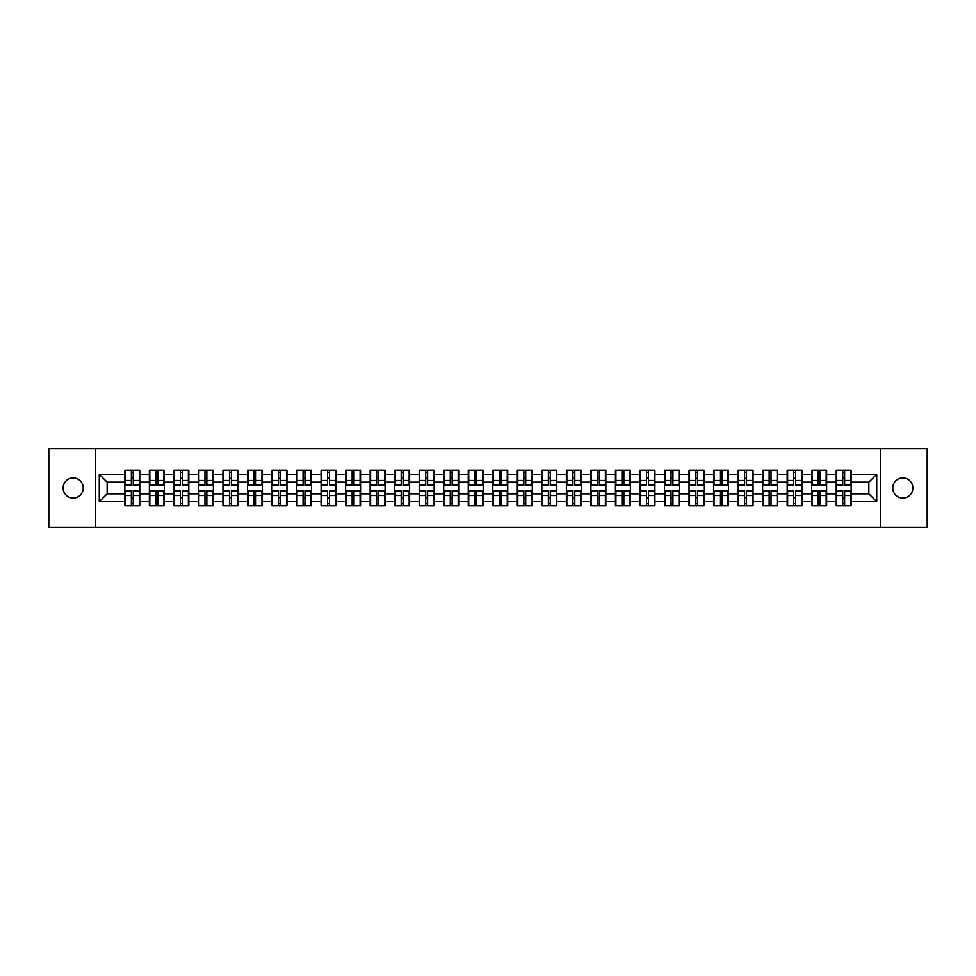 <?xml version="1.0" encoding="UTF-8"?>
<svg xmlns="http://www.w3.org/2000/svg" width="976" height="976" viewBox="0 0 976 976"><rect width="100%" height="100%" fill="white"/><g stroke="black" fill="none" stroke-linecap="round" stroke-linejoin="round"><path stroke-width="1.46" d="M902.824 498.065A10.065 10.065 0 0 1 892.759 488A10.065 10.065 0 0 1 902.824 477.935A10.065 10.065 0 0 1 912.889 488A10.065 10.065 0 0 1 902.824 498.065M73.176 498.065A10.065 10.065 0 0 1 63.111 488A10.065 10.065 0 0 1 73.176 477.935A10.065 10.065 0 0 1 83.241 488A10.065 10.065 0 0 1 73.176 498.065M880.34 527.308L927.2 527.308L927.2 448.692L880.34 448.692L880.34 527.308L95.66 527.308L95.66 448.692L48.8 448.692L48.8 527.308L95.66 527.308M880.34 448.692L95.66 448.692M868.86 493.819L868.86 482.181L851.17 482.181L851.17 493.819L868.86 493.819L876.729 501.676L876.729 474.324L851.17 474.324L851.17 470.237L836.237 470.237L836.237 482.181L826.635 482.181L826.635 493.819L836.237 493.819L836.237 482.181M876.729 501.676L851.17 501.676L851.17 505.763L836.237 505.763L836.237 501.676L826.635 501.676L826.635 505.763L811.703 505.763L811.703 501.676L802.113 501.676L802.113 505.763L787.168 505.763L787.168 501.676L777.579 501.676L777.579 505.763L762.634 505.763L762.634 501.676L753.045 501.676L753.045 505.763L738.112 505.763L738.112 501.676L728.511 501.676L728.511 505.763L713.578 505.763L713.578 501.676L703.989 501.676L703.989 505.763L689.044 505.763L689.044 501.676L679.455 501.676L679.455 505.763L664.51 505.763L664.51 501.676L654.92 501.676L654.92 505.763L639.988 505.763L639.988 501.676L630.386 501.676L630.386 505.763L615.453 505.763L615.453 501.676L605.864 501.676L605.864 505.763L590.919 505.763L590.919 501.676L581.33 501.676L581.33 505.763L566.385 505.763L566.385 501.676L556.796 501.676L556.796 505.763L541.863 505.763L541.863 501.676L532.262 501.676L532.262 505.763L517.329 505.763L517.329 501.676L507.74 501.676L507.74 505.763L492.795 505.763L492.795 501.676L483.205 501.676L483.205 505.763L468.26 505.763L468.26 501.676L458.671 501.676L458.671 505.763L443.738 505.763L443.738 501.676L434.137 501.676L434.137 505.763L419.204 505.763L419.204 501.676L409.615 501.676L409.615 505.763L394.67 505.763L394.67 501.676L385.081 501.676L385.081 505.763L370.136 505.763L370.136 501.676L360.547 501.676L360.547 505.763L345.614 505.763L345.614 501.676L336.012 501.676L336.012 505.763L321.08 505.763L321.08 501.676L311.49 501.676L311.49 505.763L296.545 505.763L296.545 501.676L286.956 501.676L286.956 505.763L272.011 505.763L272.011 501.676L262.422 501.676L262.422 505.763L247.489 505.763L247.489 501.676L237.888 501.676L237.888 505.763L222.955 505.763L222.955 501.676L213.366 501.676L213.366 505.763L198.421 505.763L198.421 501.676L188.832 501.676L188.832 505.763L173.887 505.763L173.887 501.676L164.297 501.676L164.297 505.763L149.365 505.763L149.365 501.676L139.763 501.676L139.763 505.763L124.83 505.763L124.83 501.676L99.271 501.676L99.271 474.324L124.83 474.324L124.83 482.181L107.14 482.181L107.14 493.819L124.83 493.819L124.83 482.181M836.237 474.324L826.635 474.324L826.635 470.237L811.703 470.237L811.703 474.324L802.113 474.324L802.113 470.237L787.168 470.237L787.168 474.324L777.579 474.324L777.579 470.237L762.634 470.237L762.634 474.324L753.045 474.324L753.045 470.237L738.112 470.237L738.112 474.324L728.511 474.324L728.511 470.237L713.578 470.237L713.578 474.324L703.989 474.324L703.989 470.237L689.044 470.237L689.044 474.324L679.455 474.324L679.455 470.237L664.51 470.237L664.51 474.324L654.92 474.324L654.92 470.237L639.988 470.237L639.988 474.324L630.386 474.324L630.386 470.237L615.453 470.237L615.453 474.324L605.864 474.324L605.864 470.237L590.919 470.237L590.919 474.324L581.33 474.324L581.33 470.237L566.385 470.237L566.385 474.324L556.796 474.324L556.796 470.237L541.863 470.237L541.863 474.324L532.262 474.324L532.262 470.237L517.329 470.237L517.329 474.324L507.74 474.324L507.74 470.237L492.795 470.237L492.795 474.324L483.205 474.324L483.205 470.237L468.26 470.237L468.26 474.324L458.671 474.324L458.671 470.237L443.738 470.237L443.738 474.324L434.137 474.324L434.137 470.237L419.204 470.237L419.204 474.324L409.615 474.324L409.615 470.237L394.67 470.237L394.67 474.324L385.081 474.324L385.081 470.237L370.136 470.237L370.136 474.324L360.547 474.324L360.547 470.237L345.614 470.237L345.614 474.324L336.012 474.324L336.012 470.237L321.08 470.237L321.08 474.324L311.49 474.324L311.49 470.237L296.545 470.237L296.545 474.324L286.956 474.324L286.956 470.237L272.011 470.237L272.011 474.324L262.422 474.324L262.422 470.237L247.489 470.237L247.489 474.324L237.888 474.324L237.888 470.237L222.955 470.237L222.955 474.324L213.366 474.324L213.366 470.237L198.421 470.237L198.421 474.324L188.832 474.324L188.832 470.237L173.887 470.237L173.887 474.324L164.297 474.324L164.297 470.237L149.365 470.237L149.365 474.324L139.763 474.324L139.763 470.237L124.83 470.237L124.83 474.324M836.237 493.819L836.237 501.676M826.635 493.819L826.635 501.676M826.635 474.324L826.635 482.181M802.113 493.819L811.703 493.819L811.703 482.181L802.113 482.181L802.113 501.676M811.703 493.819L811.703 501.676M811.703 474.324L811.703 482.181M802.113 474.324L802.113 482.181M777.579 493.819L787.168 493.819L787.168 482.181L777.579 482.181L777.579 501.676M787.168 493.819L787.168 501.676M787.168 474.324L787.168 482.181M777.579 474.324L777.579 482.181M753.045 493.819L762.634 493.819L762.634 482.181L753.045 482.181L753.045 501.676M762.634 493.819L762.634 501.676M762.634 474.324L762.634 482.181M753.045 474.324L753.045 482.181M728.511 493.819L738.112 493.819L738.112 482.181L728.511 482.181L728.511 501.676M738.112 493.819L738.112 501.676M738.112 474.324L738.112 482.181M728.511 474.324L728.511 482.181M703.989 493.819L713.578 493.819L713.578 482.181L703.989 482.181L703.989 501.676M713.578 493.819L713.578 501.676M713.578 474.324L713.578 482.181M703.989 474.324L703.989 482.181M679.455 493.819L689.044 493.819L689.044 482.181L679.455 482.181L679.455 501.676M689.044 493.819L689.044 501.676M689.044 474.324L689.044 482.181M679.455 474.324L679.455 482.181M654.92 493.819L664.51 493.819L664.51 482.181L654.92 482.181L654.92 501.676M664.51 493.819L664.51 501.676M664.51 474.324L664.51 482.181M654.92 474.324L654.92 482.181M630.386 493.819L639.988 493.819L639.988 482.181L630.386 482.181L630.386 501.676M639.988 493.819L639.988 501.676M639.988 474.324L639.988 482.181M630.386 474.324L630.386 482.181M605.864 493.819L615.453 493.819L615.453 482.181L605.864 482.181L605.864 501.676M615.453 493.819L615.453 501.676M615.453 474.324L615.453 482.181M605.864 474.324L605.864 482.181M581.33 493.819L590.919 493.819L590.919 482.181L581.33 482.181L581.33 501.676M590.919 493.819L590.919 501.676M590.919 474.324L590.919 482.181M581.33 474.324L581.33 482.181M556.796 493.819L566.385 493.819L566.385 482.181L556.796 482.181L556.796 501.676M566.385 493.819L566.385 501.676M566.385 474.324L566.385 482.181M556.796 474.324L556.796 482.181M532.262 493.819L541.863 493.819L541.863 482.181L532.262 482.181L532.262 501.676M541.863 493.819L541.863 501.676M541.863 474.324L541.863 482.181M532.262 474.324L532.262 482.181M507.74 493.819L517.329 493.819L517.329 482.181L507.74 482.181L507.74 501.676M517.329 493.819L517.329 501.676M517.329 474.324L517.329 482.181M507.74 474.324L507.74 482.181M483.205 493.819L492.795 493.819L492.795 482.181L483.205 482.181L483.205 501.676M492.795 493.819L492.795 501.676M492.795 474.324L492.795 482.181M483.205 474.324L483.205 482.181M458.671 493.819L468.26 493.819L468.26 482.181L458.671 482.181L458.671 501.676M468.26 493.819L468.26 501.676M468.26 474.324L468.26 482.181M458.671 474.324L458.671 482.181M434.137 493.819L443.738 493.819L443.738 482.181L434.137 482.181L434.137 501.676M443.738 493.819L443.738 501.676M443.738 474.324L443.738 482.181M434.137 474.324L434.137 482.181M409.615 493.819L419.204 493.819L419.204 482.181L409.615 482.181L409.615 501.676M419.204 493.819L419.204 501.676M419.204 474.324L419.204 482.181M409.615 474.324L409.615 482.181M385.081 493.819L394.67 493.819L394.67 482.181L385.081 482.181L385.081 501.676M394.67 493.819L394.67 501.676M394.67 474.324L394.67 482.181M385.081 474.324L385.081 482.181M360.547 493.819L370.136 493.819L370.136 482.181L360.547 482.181L360.547 501.676M370.136 493.819L370.136 501.676M370.136 474.324L370.136 482.181M360.547 474.324L360.547 482.181M336.012 493.819L345.614 493.819L345.614 482.181L336.012 482.181L336.012 501.676M345.614 493.819L345.614 501.676M345.614 474.324L345.614 482.181M336.012 474.324L336.012 482.181M311.49 493.819L321.08 493.819L321.08 482.181L311.49 482.181L311.49 501.676M321.08 493.819L321.08 501.676M321.08 474.324L321.08 482.181M311.49 474.324L311.49 482.181M286.956 493.819L296.545 493.819L296.545 482.181L286.956 482.181L286.956 501.676M296.545 493.819L296.545 501.676M296.545 474.324L296.545 482.181M286.956 474.324L286.956 482.181M262.422 493.819L272.011 493.819L272.011 482.181L262.422 482.181L262.422 501.676M272.011 493.819L272.011 501.676M272.011 474.324L272.011 482.181M262.422 474.324L262.422 482.181M237.888 493.819L247.489 493.819L247.489 482.181L237.888 482.181L237.888 501.676M247.489 493.819L247.489 501.676M247.489 474.324L247.489 482.181M237.888 474.324L237.888 482.181M213.366 493.819L222.955 493.819L222.955 482.181L213.366 482.181L213.366 501.676M222.955 493.819L222.955 501.676M222.955 474.324L222.955 482.181M213.366 474.324L213.366 482.181M188.832 493.819L198.421 493.819L198.421 482.181L188.832 482.181L188.832 501.676M198.421 493.819L198.421 501.676M198.421 474.324L198.421 482.181M188.832 474.324L188.832 482.181M164.297 493.819L173.887 493.819L173.887 482.181L164.297 482.181L164.297 501.676M173.887 493.819L173.887 501.676M173.887 474.324L173.887 482.181M164.297 474.324L164.297 482.181M139.763 493.819L149.365 493.819L149.365 482.181L139.763 482.181L139.763 501.676M149.365 493.819L149.365 501.676M149.365 474.324L149.365 482.181M139.763 474.324L139.763 482.181M124.83 493.819L124.83 501.676M107.14 493.819L99.271 501.676M99.271 474.324L107.14 482.181M851.17 493.819L851.17 501.676M851.17 474.324L851.17 482.181M876.729 474.324L868.86 482.181M139.3 470.237L139.3 485.328L133.248 485.328L133.248 470.237M131.357 470.237L131.357 485.328L125.306 485.328L125.306 470.237M131.357 472.274L133.248 472.274M133.248 478.094L131.357 478.094M125.306 505.763L125.306 490.672L131.357 490.672L131.357 505.763M133.248 505.763L133.248 490.672L139.3 490.672L139.3 505.763M133.248 503.726L131.357 503.726M131.357 497.906L133.248 497.906M163.834 470.237L163.834 485.328L157.77 485.328L157.77 470.237M155.892 470.237L155.892 485.328L149.828 485.328L149.828 470.237M155.892 472.274L157.77 472.274M157.77 478.094L155.892 478.094M188.356 470.237L188.356 485.328L182.305 485.328L182.305 470.237M180.414 470.237L180.414 485.328L174.362 485.328L174.362 470.237M180.414 472.274L182.305 472.274M182.305 478.094L180.414 478.094M212.89 470.237L212.89 485.328L206.839 485.328L206.839 470.237M204.948 470.237L204.948 485.328L198.897 485.328L198.897 470.237M204.948 472.274L206.839 472.274M206.839 478.094L204.948 478.094M237.424 470.237L237.424 485.328L231.373 485.328L231.373 470.237M229.482 470.237L229.482 485.328L223.431 485.328L223.431 470.237M229.482 472.274L231.373 472.274M231.373 478.094L229.482 478.094M261.958 470.237L261.958 485.328L255.895 485.328L255.895 470.237M254.016 470.237L254.016 485.328L247.953 485.328L247.953 470.237M254.016 472.274L255.895 472.274M255.895 478.094L254.016 478.094M149.828 505.763L149.828 490.672L155.892 490.672L155.892 505.763M157.77 505.763L157.77 490.672L163.834 490.672L163.834 505.763M157.77 503.726L155.892 503.726M155.892 497.906L157.77 497.906M174.362 505.763L174.362 490.672L180.414 490.672L180.414 505.763M182.305 505.763L182.305 490.672L188.356 490.672L188.356 505.763M182.305 503.726L180.414 503.726M180.414 497.906L182.305 497.906M198.897 505.763L198.897 490.672L204.948 490.672L204.948 505.763M206.839 505.763L206.839 490.672L212.89 490.672L212.89 505.763M206.839 503.726L204.948 503.726M204.948 497.906L206.839 497.906M223.431 505.763L223.431 490.672L229.482 490.672L229.482 505.763M231.373 505.763L231.373 490.672L237.424 490.672L237.424 505.763M231.373 503.726L229.482 503.726M229.482 497.906L231.373 497.906M247.953 505.763L247.953 490.672L254.016 490.672L254.016 505.763M255.895 505.763L255.895 490.672L261.958 490.672L261.958 505.763M255.895 503.726L254.016 503.726M254.016 497.906L255.895 497.906M286.48 470.237L286.48 485.328L280.429 485.328L280.429 470.237M278.538 470.237L278.538 485.328L272.487 485.328L272.487 470.237M278.538 472.274L280.429 472.274M280.429 478.094L278.538 478.094M272.487 505.763L272.487 490.672L278.538 490.672L278.538 505.763M280.429 505.763L280.429 490.672L286.48 490.672L286.48 505.763M280.429 503.726L278.538 503.726M278.538 497.906L280.429 497.906M311.015 470.237L311.015 485.328L304.963 485.328L304.963 470.237M303.072 470.237L303.072 485.328L297.021 485.328L297.021 470.237M303.072 472.274L304.963 472.274M304.963 478.094L303.072 478.094M297.021 505.763L297.021 490.672L303.072 490.672L303.072 505.763M304.963 505.763L304.963 490.672L311.015 490.672L311.015 505.763M304.963 503.726L303.072 503.726M303.072 497.906L304.963 497.906M335.549 470.237L335.549 485.328L329.498 485.328L329.498 470.237M327.607 470.237L327.607 485.328L321.555 485.328L321.555 470.237M327.607 472.274L329.498 472.274M329.498 478.094L327.607 478.094M321.555 505.763L321.555 490.672L327.607 490.672L327.607 505.763M329.498 505.763L329.498 490.672L335.549 490.672L335.549 505.763M329.498 503.726L327.607 503.726M327.607 497.906L329.498 497.906M360.083 470.237L360.083 485.328L354.02 485.328L354.02 470.237M352.141 470.237L352.141 485.328L346.077 485.328L346.077 470.237M352.141 472.274L354.02 472.274M354.02 478.094L352.141 478.094M346.077 505.763L346.077 490.672L352.141 490.672L352.141 505.763M354.02 505.763L354.02 490.672L360.083 490.672L360.083 505.763M354.02 503.726L352.141 503.726M352.141 497.906L354.02 497.906M384.605 470.237L384.605 485.328L378.554 485.328L378.554 470.237M376.663 470.237L376.663 485.328L370.612 485.328L370.612 470.237M376.663 472.274L378.554 472.274M378.554 478.094L376.663 478.094M370.612 505.763L370.612 490.672L376.663 490.672L376.663 505.763M378.554 505.763L378.554 490.672L384.605 490.672L384.605 505.763M378.554 503.726L376.663 503.726M376.663 497.906L378.554 497.906M409.139 470.237L409.139 485.328L403.088 485.328L403.088 470.237M401.197 470.237L401.197 485.328L395.146 485.328L395.146 470.237M401.197 472.274L403.088 472.274M403.088 478.094L401.197 478.094M395.146 505.763L395.146 490.672L401.197 490.672L401.197 505.763M403.088 505.763L403.088 490.672L409.139 490.672L409.139 505.763M403.088 503.726L401.197 503.726M401.197 497.906L403.088 497.906M433.673 470.237L433.673 485.328L427.61 485.328L427.61 470.237M425.731 470.237L425.731 485.328L419.68 485.328L419.68 470.237M425.731 472.274L427.61 472.274M427.61 478.094L425.731 478.094M419.68 505.763L419.68 490.672L425.731 490.672L425.731 505.763M427.61 505.763L427.61 490.672L433.673 490.672L433.673 505.763M427.61 503.726L425.731 503.726M425.731 497.906L427.61 497.906M458.195 470.237L458.195 485.328L452.144 485.328L452.144 470.237M450.265 470.237L450.265 485.328L444.202 485.328L444.202 470.237M450.265 472.274L452.144 472.274M452.144 478.094L450.265 478.094M444.202 505.763L444.202 490.672L450.265 490.672L450.265 505.763M452.144 505.763L452.144 490.672L458.195 490.672L458.195 505.763M452.144 503.726L450.265 503.726M450.265 497.906L452.144 497.906M482.73 470.237L482.73 485.328L476.678 485.328L476.678 470.237M474.787 470.237L474.787 485.328L468.736 485.328L468.736 470.237M474.787 472.274L476.678 472.274M476.678 478.094L474.787 478.094M468.736 505.763L468.736 490.672L474.787 490.672L474.787 505.763M476.678 505.763L476.678 490.672L482.73 490.672L482.73 505.763M476.678 503.726L474.787 503.726M474.787 497.906L476.678 497.906M507.264 470.237L507.264 485.328L501.213 485.328L501.213 470.237M499.322 470.237L499.322 485.328L493.27 485.328L493.27 470.237M499.322 472.274L501.213 472.274M501.213 478.094L499.322 478.094M493.27 505.763L493.27 490.672L499.322 490.672L499.322 505.763M501.213 505.763L501.213 490.672L507.264 490.672L507.264 505.763M501.213 503.726L499.322 503.726M499.322 497.906L501.213 497.906M531.798 470.237L531.798 485.328L525.735 485.328L525.735 470.237M523.856 470.237L523.856 485.328L517.805 485.328L517.805 470.237M523.856 472.274L525.735 472.274M525.735 478.094L523.856 478.094M517.805 505.763L517.805 490.672L523.856 490.672L523.856 505.763M525.735 505.763L525.735 490.672L531.798 490.672L531.798 505.763M525.735 503.726L523.856 503.726M523.856 497.906L525.735 497.906M556.32 470.237L556.32 485.328L550.269 485.328L550.269 470.237M548.39 470.237L548.39 485.328L542.327 485.328L542.327 470.237M548.39 472.274L550.269 472.274M550.269 478.094L548.39 478.094M542.327 505.763L542.327 490.672L548.39 490.672L548.39 505.763M550.269 505.763L550.269 490.672L556.32 490.672L556.32 505.763M550.269 503.726L548.39 503.726M548.39 497.906L550.269 497.906M580.854 470.237L580.854 485.328L574.803 485.328L574.803 470.237M572.912 470.237L572.912 485.328L566.861 485.328L566.861 470.237M572.912 472.274L574.803 472.274M574.803 478.094L572.912 478.094M566.861 505.763L566.861 490.672L572.912 490.672L572.912 505.763M574.803 505.763L574.803 490.672L580.854 490.672L580.854 505.763M574.803 503.726L572.912 503.726M572.912 497.906L574.803 497.906M605.388 470.237L605.388 485.328L599.337 485.328L599.337 470.237M597.446 470.237L597.446 485.328L591.395 485.328L591.395 470.237M597.446 472.274L599.337 472.274M599.337 478.094L597.446 478.094M591.395 505.763L591.395 490.672L597.446 490.672L597.446 505.763M599.337 505.763L599.337 490.672L605.388 490.672L605.388 505.763M599.337 503.726L597.446 503.726M597.446 497.906L599.337 497.906M629.923 470.237L629.923 485.328L623.859 485.328L623.859 470.237M621.98 470.237L621.98 485.328L615.917 485.328L615.917 470.237M621.98 472.274L623.859 472.274M623.859 478.094L621.98 478.094M615.917 505.763L615.917 490.672L621.98 490.672L621.98 505.763M623.859 505.763L623.859 490.672L629.923 490.672L629.923 505.763M623.859 503.726L621.98 503.726M621.98 497.906L623.859 497.906M654.445 470.237L654.445 485.328L648.393 485.328L648.393 470.237M646.502 470.237L646.502 485.328L640.451 485.328L640.451 470.237M646.502 472.274L648.393 472.274M648.393 478.094L646.502 478.094M640.451 505.763L640.451 490.672L646.502 490.672L646.502 505.763M648.393 505.763L648.393 490.672L654.445 490.672L654.445 505.763M648.393 503.726L646.502 503.726M646.502 497.906L648.393 497.906M678.979 470.237L678.979 485.328L672.928 485.328L672.928 470.237M671.037 470.237L671.037 485.328L664.985 485.328L664.985 470.237M671.037 472.274L672.928 472.274M672.928 478.094L671.037 478.094M664.985 505.763L664.985 490.672L671.037 490.672L671.037 505.763M672.928 505.763L672.928 490.672L678.979 490.672L678.979 505.763M672.928 503.726L671.037 503.726M671.037 497.906L672.928 497.906M703.513 470.237L703.513 485.328L697.462 485.328L697.462 470.237M695.571 470.237L695.571 485.328L689.52 485.328L689.52 470.237M695.571 472.274L697.462 472.274M697.462 478.094L695.571 478.094M689.52 505.763L689.52 490.672L695.571 490.672L695.571 505.763M697.462 505.763L697.462 490.672L703.513 490.672L703.513 505.763M697.462 503.726L695.571 503.726M695.571 497.906L697.462 497.906M728.047 470.237L728.047 485.328L721.984 485.328L721.984 470.237M720.105 470.237L720.105 485.328L714.042 485.328L714.042 470.237M720.105 472.274L721.984 472.274M721.984 478.094L720.105 478.094M714.042 505.763L714.042 490.672L720.105 490.672L720.105 505.763M721.984 505.763L721.984 490.672L728.047 490.672L728.047 505.763M721.984 503.726L720.105 503.726M720.105 497.906L721.984 497.906M752.569 470.237L752.569 485.328L746.518 485.328L746.518 470.237M744.627 470.237L744.627 485.328L738.576 485.328L738.576 470.237M744.627 472.274L746.518 472.274M746.518 478.094L744.627 478.094M738.576 505.763L738.576 490.672L744.627 490.672L744.627 505.763M746.518 505.763L746.518 490.672L752.569 490.672L752.569 505.763M746.518 503.726L744.627 503.726M744.627 497.906L746.518 497.906M777.103 470.237L777.103 485.328L771.052 485.328L771.052 470.237M769.161 470.237L769.161 485.328L763.11 485.328L763.11 470.237M769.161 472.274L771.052 472.274M771.052 478.094L769.161 478.094M763.11 505.763L763.11 490.672L769.161 490.672L769.161 505.763M771.052 505.763L771.052 490.672L777.103 490.672L777.103 505.763M771.052 503.726L769.161 503.726M769.161 497.906L771.052 497.906M801.638 470.237L801.638 485.328L795.586 485.328L795.586 470.237M793.695 470.237L793.695 485.328L787.644 485.328L787.644 470.237M793.695 472.274L795.586 472.274M795.586 478.094L793.695 478.094M787.644 505.763L787.644 490.672L793.695 490.672L793.695 505.763M795.586 505.763L795.586 490.672L801.638 490.672L801.638 505.763M795.586 503.726L793.695 503.726M793.695 497.906L795.586 497.906M826.172 470.237L826.172 485.328L820.108 485.328L820.108 470.237M818.23 470.237L818.23 485.328L812.166 485.328L812.166 470.237M818.23 472.274L820.108 472.274M820.108 478.094L818.23 478.094M812.166 505.763L812.166 490.672L818.23 490.672L818.23 505.763M820.108 505.763L820.108 490.672L826.172 490.672L826.172 505.763M820.108 503.726L818.23 503.726M818.23 497.906L820.108 497.906M850.694 470.237L850.694 485.328L844.643 485.328L844.643 470.237M842.752 470.237L842.752 485.328L836.7 485.328L836.7 470.237M842.752 472.274L844.643 472.274M844.643 478.094L842.752 478.094M836.7 505.763L836.7 490.672L842.752 490.672L842.752 505.763M844.643 505.763L844.643 490.672L850.694 490.672L850.694 505.763M844.643 503.726L842.752 503.726M842.752 497.906L844.643 497.906M131.357 480.473L125.306 480.473M131.357 485.121L125.306 485.121M139.3 480.473L133.248 480.473M139.3 485.121L133.248 485.121M133.248 495.527L139.3 495.527M133.248 490.879L139.3 490.879M125.306 495.527L131.357 495.527M125.306 490.879L131.357 490.879M155.892 480.473L149.828 480.473M155.892 485.121L149.828 485.121M163.834 480.473L157.77 480.473M163.834 485.121L157.77 485.121M180.414 480.473L174.362 480.473M180.414 485.121L174.362 485.121M188.356 480.473L182.305 480.473M188.356 485.121L182.305 485.121M204.948 480.473L198.897 480.473M204.948 485.121L198.897 485.121M212.89 480.473L206.839 480.473M212.89 485.121L206.839 485.121M229.482 480.473L223.431 480.473M229.482 485.121L223.431 485.121M237.424 480.473L231.373 480.473M237.424 485.121L231.373 485.121M254.016 480.473L247.953 480.473M254.016 485.121L247.953 485.121M261.958 480.473L255.895 480.473M261.958 485.121L255.895 485.121M157.77 495.527L163.834 495.527M157.77 490.879L163.834 490.879M149.828 495.527L155.892 495.527M149.828 490.879L155.892 490.879M182.305 495.527L188.356 495.527M182.305 490.879L188.356 490.879M174.362 495.527L180.414 495.527M174.362 490.879L180.414 490.879M206.839 495.527L212.89 495.527M206.839 490.879L212.89 490.879M198.897 495.527L204.948 495.527M198.897 490.879L204.948 490.879M231.373 495.527L237.424 495.527M231.373 490.879L237.424 490.879M223.431 495.527L229.482 495.527M223.431 490.879L229.482 490.879M255.895 495.527L261.958 495.527M255.895 490.879L261.958 490.879M247.953 495.527L254.016 495.527M247.953 490.879L254.016 490.879M278.538 480.473L272.487 480.473M278.538 485.121L272.487 485.121M286.48 480.473L280.429 480.473M286.48 485.121L280.429 485.121M280.429 495.527L286.48 495.527M280.429 490.879L286.48 490.879M272.487 495.527L278.538 495.527M272.487 490.879L278.538 490.879M303.072 480.473L297.021 480.473M303.072 485.121L297.021 485.121M311.015 480.473L304.963 480.473M311.015 485.121L304.963 485.121M304.963 495.527L311.015 495.527M304.963 490.879L311.015 490.879M297.021 495.527L303.072 495.527M297.021 490.879L303.072 490.879M327.607 480.473L321.555 480.473M327.607 485.121L321.555 485.121M335.549 480.473L329.498 480.473M335.549 485.121L329.498 485.121M329.498 495.527L335.549 495.527M329.498 490.879L335.549 490.879M321.555 495.527L327.607 495.527M321.555 490.879L327.607 490.879M352.141 480.473L346.077 480.473M352.141 485.121L346.077 485.121M360.083 480.473L354.02 480.473M360.083 485.121L354.02 485.121M354.02 495.527L360.083 495.527M354.02 490.879L360.083 490.879M346.077 495.527L352.141 495.527M346.077 490.879L352.141 490.879M376.663 480.473L370.612 480.473M376.663 485.121L370.612 485.121M384.605 480.473L378.554 480.473M384.605 485.121L378.554 485.121M378.554 495.527L384.605 495.527M378.554 490.879L384.605 490.879M370.612 495.527L376.663 495.527M370.612 490.879L376.663 490.879M401.197 480.473L395.146 480.473M401.197 485.121L395.146 485.121M409.139 480.473L403.088 480.473M409.139 485.121L403.088 485.121M403.088 495.527L409.139 495.527M403.088 490.879L409.139 490.879M395.146 495.527L401.197 495.527M395.146 490.879L401.197 490.879M425.731 480.473L419.68 480.473M425.731 485.121L419.68 485.121M433.673 480.473L427.61 480.473M433.673 485.121L427.61 485.121M427.61 495.527L433.673 495.527M427.61 490.879L433.673 490.879M419.68 495.527L425.731 495.527M419.68 490.879L425.731 490.879M450.265 480.473L444.202 480.473M450.265 485.121L444.202 485.121M458.195 480.473L452.144 480.473M458.195 485.121L452.144 485.121M452.144 495.527L458.195 495.527M452.144 490.879L458.195 490.879M444.202 495.527L450.265 495.527M444.202 490.879L450.265 490.879M474.787 480.473L468.736 480.473M474.787 485.121L468.736 485.121M482.73 480.473L476.678 480.473M482.73 485.121L476.678 485.121M476.678 495.527L482.73 495.527M476.678 490.879L482.73 490.879M468.736 495.527L474.787 495.527M468.736 490.879L474.787 490.879M499.322 480.473L493.27 480.473M499.322 485.121L493.27 485.121M507.264 480.473L501.213 480.473M507.264 485.121L501.213 485.121M501.213 495.527L507.264 495.527M501.213 490.879L507.264 490.879M493.27 495.527L499.322 495.527M493.27 490.879L499.322 490.879M523.856 480.473L517.805 480.473M523.856 485.121L517.805 485.121M531.798 480.473L525.735 480.473M531.798 485.121L525.735 485.121M525.735 495.527L531.798 495.527M525.735 490.879L531.798 490.879M517.805 495.527L523.856 495.527M517.805 490.879L523.856 490.879M548.39 480.473L542.327 480.473M548.39 485.121L542.327 485.121M556.32 480.473L550.269 480.473M556.32 485.121L550.269 485.121M550.269 495.527L556.32 495.527M550.269 490.879L556.32 490.879M542.327 495.527L548.39 495.527M542.327 490.879L548.39 490.879M572.912 480.473L566.861 480.473M572.912 485.121L566.861 485.121M580.854 480.473L574.803 480.473M580.854 485.121L574.803 485.121M574.803 495.527L580.854 495.527M574.803 490.879L580.854 490.879M566.861 495.527L572.912 495.527M566.861 490.879L572.912 490.879M597.446 480.473L591.395 480.473M597.446 485.121L591.395 485.121M605.388 480.473L599.337 480.473M605.388 485.121L599.337 485.121M599.337 495.527L605.388 495.527M599.337 490.879L605.388 490.879M591.395 495.527L597.446 495.527M591.395 490.879L597.446 490.879M621.98 480.473L615.917 480.473M621.98 485.121L615.917 485.121M629.923 480.473L623.859 480.473M629.923 485.121L623.859 485.121M623.859 495.527L629.923 495.527M623.859 490.879L629.923 490.879M615.917 495.527L621.98 495.527M615.917 490.879L621.98 490.879M646.502 480.473L640.451 480.473M646.502 485.121L640.451 485.121M654.445 480.473L648.393 480.473M654.445 485.121L648.393 485.121M648.393 495.527L654.445 495.527M648.393 490.879L654.445 490.879M640.451 495.527L646.502 495.527M640.451 490.879L646.502 490.879M671.037 480.473L664.985 480.473M671.037 485.121L664.985 485.121M678.979 480.473L672.928 480.473M678.979 485.121L672.928 485.121M672.928 495.527L678.979 495.527M672.928 490.879L678.979 490.879M664.985 495.527L671.037 495.527M664.985 490.879L671.037 490.879M695.571 480.473L689.52 480.473M695.571 485.121L689.52 485.121M703.513 480.473L697.462 480.473M703.513 485.121L697.462 485.121M697.462 495.527L703.513 495.527M697.462 490.879L703.513 490.879M689.52 495.527L695.571 495.527M689.52 490.879L695.571 490.879M720.105 480.473L714.042 480.473M720.105 485.121L714.042 485.121M728.047 480.473L721.984 480.473M728.047 485.121L721.984 485.121M721.984 495.527L728.047 495.527M721.984 490.879L728.047 490.879M714.042 495.527L720.105 495.527M714.042 490.879L720.105 490.879M744.627 480.473L738.576 480.473M744.627 485.121L738.576 485.121M752.569 480.473L746.518 480.473M752.569 485.121L746.518 485.121M746.518 495.527L752.569 495.527M746.518 490.879L752.569 490.879M738.576 495.527L744.627 495.527M738.576 490.879L744.627 490.879M769.161 480.473L763.11 480.473M769.161 485.121L763.11 485.121M777.103 480.473L771.052 480.473M777.103 485.121L771.052 485.121M771.052 495.527L777.103 495.527M771.052 490.879L777.103 490.879M763.11 495.527L769.161 495.527M763.11 490.879L769.161 490.879M793.695 480.473L787.644 480.473M793.695 485.121L787.644 485.121M801.638 480.473L795.586 480.473M801.638 485.121L795.586 485.121M795.586 495.527L801.638 495.527M795.586 490.879L801.638 490.879M787.644 495.527L793.695 495.527M787.644 490.879L793.695 490.879M818.23 480.473L812.166 480.473M818.23 485.121L812.166 485.121M826.172 480.473L820.108 480.473M826.172 485.121L820.108 485.121M820.108 495.527L826.172 495.527M820.108 490.879L826.172 490.879M812.166 495.527L818.23 495.527M812.166 490.879L818.23 490.879M842.752 480.473L836.7 480.473M842.752 485.121L836.7 485.121M850.694 480.473L844.643 480.473M850.694 485.121L844.643 485.121M844.643 495.527L850.694 495.527M844.643 490.879L850.694 490.879M836.7 495.527L842.752 495.527M836.7 490.879L842.752 490.879"/></g></svg>
